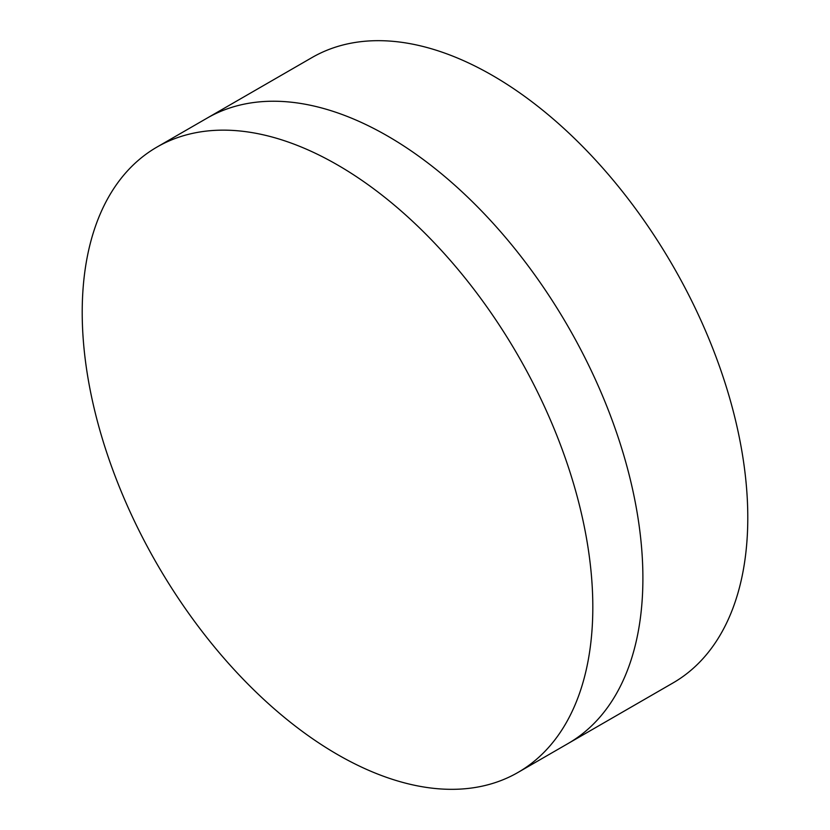 <?xml version="1.0" encoding="UTF-8"?>
<svg xmlns="http://www.w3.org/2000/svg" width="830" height="830" viewBox="0 0 830 830"><rect width="100%" height="100%" fill="white"/><g stroke="black" fill="none" stroke-linecap="round" stroke-linejoin="round"><path stroke-width="1.25" d="M156.995 147.055L207.075 118.14A361.05 208.454 60 0 1 387.589 136.027A361.05 208.454 60 0 1 623.465 454.186A361.05 208.454 60 0 1 568.114 743.504L673.005 682.945A361.05 208.454 60 0 0 728.356 393.627A361.05 208.454 60 0 0 492.491 75.468A361.05 208.454 60 0 0 311.966 57.581L207.075 118.14A361.05 208.454 60 0 1 387.589 136.027A361.05 208.454 60 0 1 623.465 454.186A361.05 208.454 60 0 1 568.114 743.504L518.034 772.419A361.05 208.454 60 0 1 337.509 754.532A361.05 208.454 60 0 1 101.644 436.373A361.05 208.454 60 0 1 156.995 147.055A361.05 208.454 60 0 1 337.509 164.942A361.05 208.454 60 0 1 573.385 483.102A361.05 208.454 60 0 1 518.034 772.419"/></g></svg>
